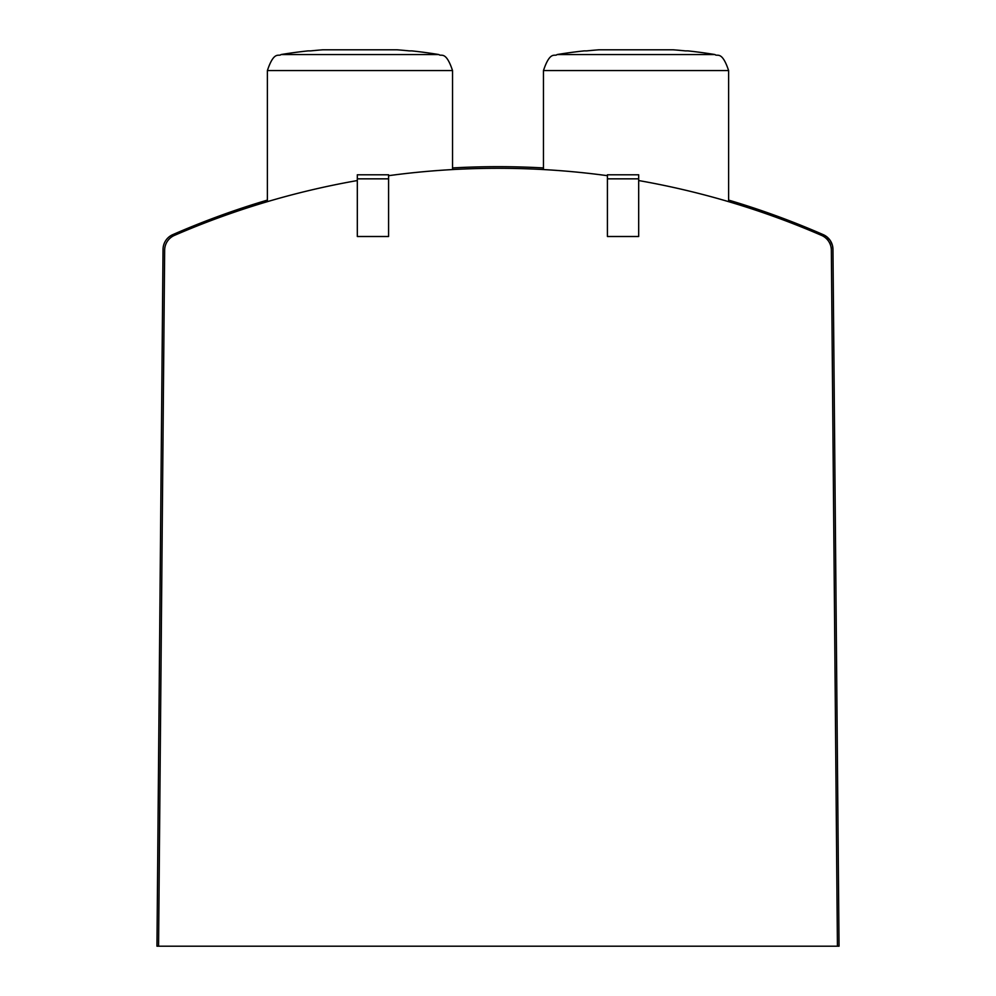 <?xml version="1.0" encoding="UTF-8"?>
<svg xmlns="http://www.w3.org/2000/svg" width="996" height="996" viewBox="0 0 996 996"><rect width="100%" height="100%" fill="white"/><g stroke="black" fill="none" stroke-linecap="round" stroke-linejoin="round"><path stroke-width="1.49" d="M557.075 54.556L715.004 54.556A487.206 487.206 0 0 0 688.012 50.896L685.41 50.896A486.944 486.944 0 0 0 673.184 49.8L598.907 49.8A486.944 486.944 0 0 0 586.681 50.896L584.079 50.896A487.206 487.206 0 0 0 557.075 54.556C555.009 56.959 550.265 50.074 543.467 70.579L543.467 169.557M280.997 54.556L438.925 54.556A487.206 487.206 0 0 0 411.921 50.896L409.319 50.896A486.944 486.944 0 0 0 397.093 49.8L322.816 49.8A486.944 486.944 0 0 0 310.59 50.896L307.988 50.896A487.206 487.206 0 0 0 280.997 54.556C278.93 56.959 274.186 50.074 267.389 70.579L267.389 201.653M357.315 180.55A813.645 813.645 0 0 0 174.437 235.392A16.235 16.235 0 0 0 164.651 250.158L158.576 946.2L837.424 946.2L831.349 250.158A16.235 16.235 0 0 0 821.563 235.392A813.645 813.645 0 0 0 638.685 180.55M607.411 175.682A813.645 813.645 0 0 0 388.589 175.682M833.378 296.584L832.967 249.386A16.235 16.235 0 0 0 823.231 234.645L826.668 236.675L830.278 240.571L832.444 245.427L832.967 249.386L832.444 245.427L830.278 240.571L826.668 236.675L823.231 234.645A812.014 812.014 0 0 0 728.611 200.096M543.467 167.938A812.014 812.014 0 0 0 452.533 167.938M267.389 200.096A812.014 812.014 0 0 0 172.769 234.645A16.235 16.235 0 0 0 163.033 249.386L156.957 946.2L158.576 946.2M832.967 249.386L839.043 946.2L837.424 946.2M388.589 174.786L388.589 236.5L357.315 236.5L357.315 174.786L388.589 174.786M388.589 178.844L357.315 178.844M638.685 174.786L638.685 236.5L607.411 236.5L607.411 174.786L638.685 174.786M638.685 178.844L607.411 178.844M438.925 54.556C440.991 56.959 445.735 50.074 452.533 70.579L267.389 70.579M715.004 54.556C717.07 56.959 721.814 50.074 728.611 70.579L543.467 70.579M452.533 70.579L452.533 169.557M728.611 70.579L728.611 201.653"/></g></svg>

